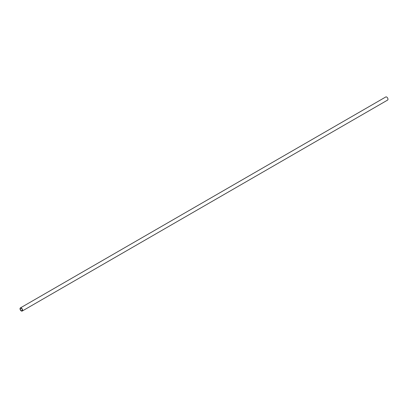 <?xml version="1.0" encoding="UTF-8"?>
<svg xmlns="http://www.w3.org/2000/svg" width="408" height="408" viewBox="0 0 408 408"><rect width="100%" height="100%" fill="white"/><g stroke="black" fill="none" stroke-linecap="round" stroke-linejoin="round"><path stroke-width="0.61" d="M21.303 310.641A1.423 0.821 -120 0 0 22.017 310.707A1.423 0.821 -120 0 0 22.017 309.07A1.423 0.821 -120 0 0 20.594 308.249A1.423 0.821 -120 0 0 20.375 309.386A1.423 0.821 -120 0 0 21.303 310.641M21.303 310.957A1.81 1.045 -120 0 0 22.21 311.044A1.81 1.045 -120 0 0 22.21 308.958A1.81 1.045 -120 0 0 20.4 307.913A1.81 1.045 -120 0 0 20.125 309.361A1.81 1.045 -120 0 0 21.303 310.957M22.21 311.044L387.6 100.088A1.81 1.045 -120 0 0 387.6 98.002A1.81 1.045 -120 0 0 385.79 96.956L20.4 307.913"/></g></svg>
